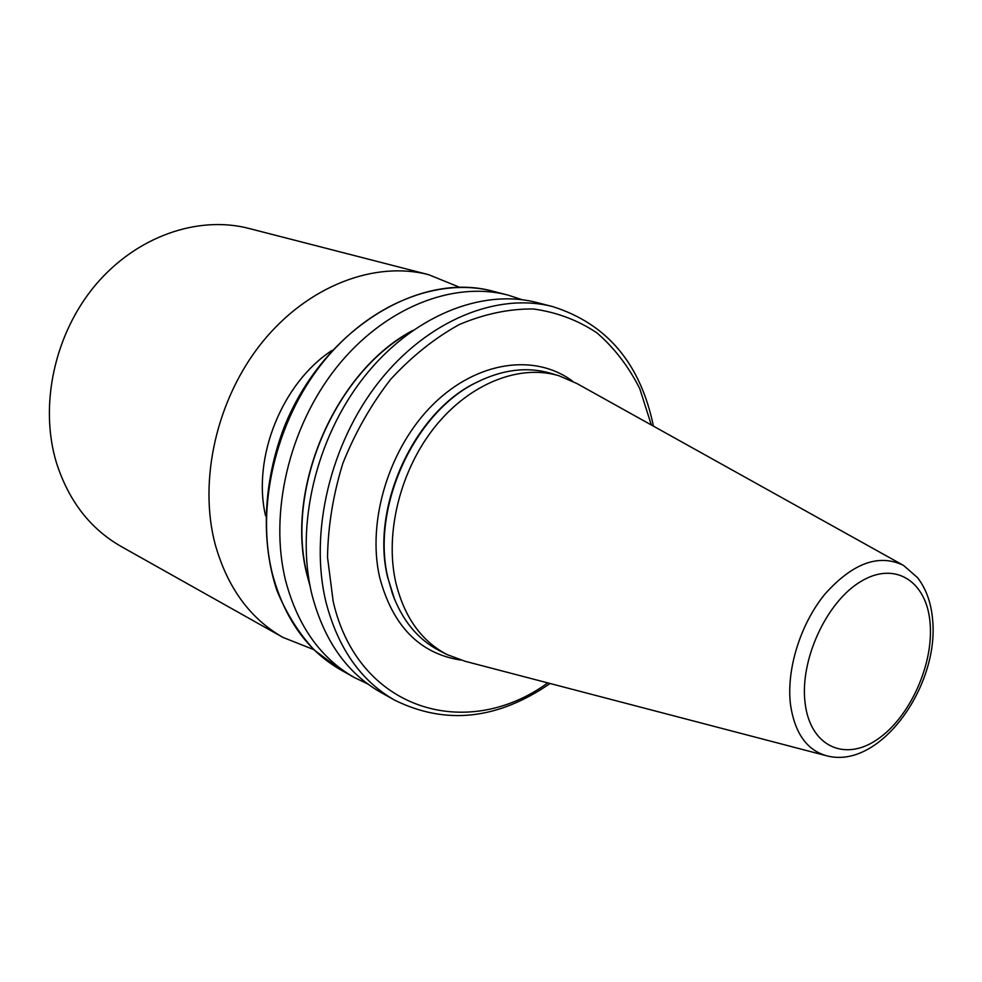 <?xml version="1.0" encoding="UTF-8"?>
<svg xmlns="http://www.w3.org/2000/svg" width="982" height="982" viewBox="0 0 982 982"><rect width="100%" height="100%" fill="white"/><g stroke="black" fill="none" stroke-linecap="round" stroke-linejoin="round"><path stroke-width="1.47" d="M313.872 649.654L282.963 637.404C250.054 618.586 227.493 587.678 215.267 544.666C198.106 480.431 216.752 398.459 262.329 342.141C307.943 285.787 374.707 260.611 428.631 274.678L459.429 287.21M282.963 637.404L121.179 546.495C90.111 528.721 68.482 500.66 56.305 462.326C39.12 405.112 54.587 333.622 95.499 285.001C136.461 236.355 197.922 215.181 248.912 228.438L428.631 274.678M825.481 755.489L465.235 661.316L447.006 654.552C421.18 640.951 404.056 616.745 395.66 581.945C384.625 532.551 400.509 469.494 435.37 426.298C470.268 383.078 519.944 363.941 558.967 375.762L576.815 383.483L902.127 564.638M447.006 654.552L439.384 650.661C417.829 639.442 402.141 620.354 392.334 593.398L388.05 578.312C370.472 508.075 414.367 411.949 477.191 382.108C502.919 369.416 527.444 366.482 550.779 373.307L558.967 375.762M265.582 515.869C251.969 457.796 282.03 382.955 332.014 350.427M550.08 683.497C497.469 719.72 445.656 725.268 394.629 700.141L380.586 692.261C346.879 673.001 324.011 640.497 311.981 594.773C295.152 526.413 315.836 438.082 364.089 377.002C412.379 315.873 481.892 288.156 537.08 302.591L552.682 306.605C606.913 323.753 640.497 363.598 653.435 426.151M310.079 586.131L307.391 576.336C284.007 490.043 335.108 371.196 412.759 330.468M367.82 684L354.158 677.408C320.648 658.259 297.841 626.172 285.737 581.172C268.798 513.93 288.917 427.317 336.458 367.538C384.036 307.71 452.837 280.692 507.731 295.03L522.154 299.719M460.607 660.051C419.658 653.582 392.677 626.037 379.666 577.416C366.691 520.951 389.216 447.51 433.209 404.314C477.166 360.934 535.141 353.176 572.604 381.2M651.336 424.985L639.798 388.774C628.775 366.74 614.511 348.119 597.007 332.935C577.882 320.157 556.61 312.153 533.177 308.962C508.946 308.778 484.31 313.97 459.294 324.539C434.633 338.139 411.728 356.441 390.566 379.445C371.024 404.707 355.128 432.657 342.878 463.295C333.143 494.719 328.025 526.045 327.522 557.273L333.156 601.291C357.878 710.637 467.051 741.778 547.76 682.883M394.629 700.141C360.824 680.833 337.931 648.108 325.938 601.991C309.17 533.066 330.161 443.815 378.782 382.047C427.452 320.218 497.334 292.133 552.682 306.605M930.089 623.067C926.848 581.344 895.093 560.513 860.76 581.54C826.353 601.917 799.508 660.432 805.117 703.198C810.211 746.295 844.63 761.946 877.086 739.593C909.639 717.842 933.808 664.532 930.089 623.067M932.593 619.593C939.418 685.338 880.547 769.741 827.065 755.894C807.057 750.444 794.892 733.468 790.547 704.978C786.091 669.957 800.33 623.963 825.138 593.852C852.916 562.944 879.062 553.48 903.563 565.436L917.618 577.711C926.087 588.844 931.071 602.604 932.544 619.004M394.715 599.695L387.706 577.514C370.226 507.694 413.852 412.158 476.307 382.501L483.267 379.212M272.53 574.335C284.657 618.967 307.427 650.821 340.828 669.92L314.473 650.231C298.921 633.5 286.388 613.541 276.875 590.378C260.721 541.929 263.078 482.248 284.129 427.268C322.857 329.842 418.86 270.86 492.927 291.224C438.205 276.936 369.76 303.598 322.55 362.775C275.377 421.904 255.529 507.645 272.53 574.335M309.674 584.057L307.587 576.238C284.473 490.779 334.346 373.172 411.028 331.695M483.5 379.101L477.191 382.108M392.334 593.398L394.813 599.928M507.731 295.03L492.927 291.224M354.158 677.408L340.828 669.92"/></g></svg>
